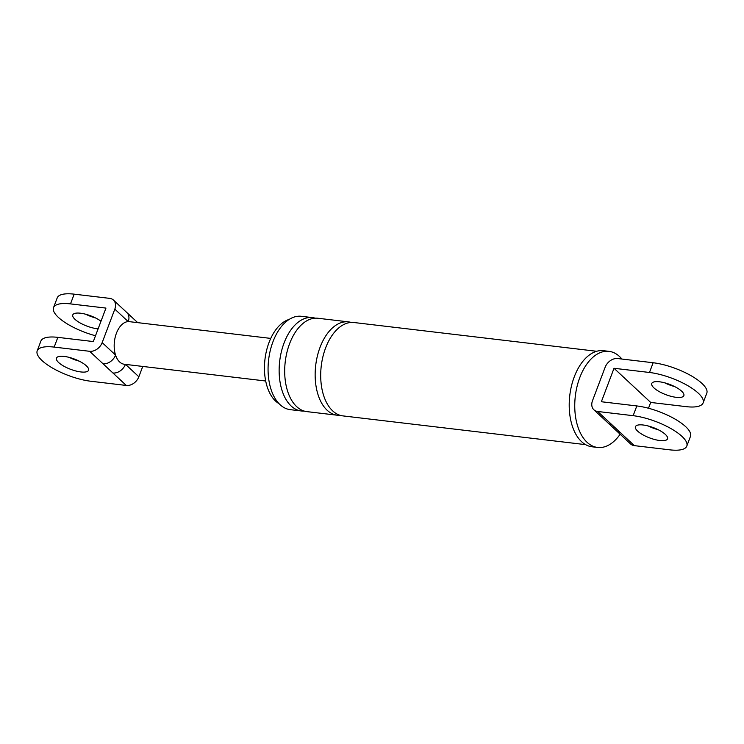 <?xml version="1.0" encoding="UTF-8"?>
<svg xmlns="http://www.w3.org/2000/svg" width="744" height="744" viewBox="0 0 744 744"><rect width="100%" height="100%" fill="white"/><g stroke="black" fill="none" stroke-linecap="round" stroke-linejoin="round"><path stroke-width="1.12" d="M634.362 445.637A10.983 8.212 133 0 1 630.559 443.945L616.218 430.581A10.983 8.212 -47 0 0 620.022 432.283L634.362 445.637L669.823 449.841A37.749 12.034 -159.3 0 0 686.796 446.102A37.749 12.034 -159.3 0 0 670.809 428.507A37.749 12.034 -159.3 0 0 633.144 415.682L636.827 405.945L601.366 401.741L614.014 368.28L649.475 372.474A37.749 12.034 20.7 0 1 687.14 385.299A37.749 12.034 20.7 0 1 703.117 402.904A37.749 12.034 20.7 0 1 686.154 406.643L650.693 402.439L614.014 368.28M616.218 430.581L608.229 423.141A10.983 8.212 -47 0 0 608.229 423.141A10.983 8.212 -47 0 0 612.033 424.833L620.022 432.283M703.117 402.904L706.8 393.167A37.749 12.034 -159.3 0 0 690.813 375.562A37.749 12.034 -159.3 0 0 653.148 362.747L617.697 358.543A10.983 8.212 -47 0 0 605.151 367.229L592.503 400.691A10.983 8.212 -47 0 0 593.879 409.777A10.983 8.212 -47 0 0 597.692 411.478L633.144 415.682M659.826 440.522A17.159 5.468 -159.3 0 0 667.535 438.83A17.159 5.468 -159.3 0 0 660.272 430.823A17.159 5.468 -159.3 0 0 643.151 425.001A17.159 5.468 -159.3 0 0 635.432 426.693A17.159 5.468 -159.3 0 0 642.704 434.701A17.159 5.468 -159.3 0 0 659.826 440.522M686.796 446.102L690.479 436.365A37.749 12.034 -159.3 0 0 674.492 418.77A37.749 12.034 -159.3 0 0 636.827 405.945M648.377 426.024A17.159 5.468 -159.3 0 0 658.273 429.762M659.472 381.793A17.159 5.468 20.7 0 1 676.594 387.624A17.159 5.468 20.7 0 1 683.857 395.622A17.159 5.468 20.7 0 1 676.147 397.324A17.159 5.468 20.7 0 1 659.026 391.493A17.159 5.468 20.7 0 1 651.763 383.495A17.159 5.468 20.7 0 1 659.472 381.793M648.498 408.251L650.693 402.439M279.13 403.732A43.757 25.482 -83.2 0 1 269.021 342.519A43.757 25.482 -83.2 0 1 289.109 319.446M304.166 411.06A47.011 27.379 -83.2 0 1 301.367 410.976L290.29 409.665A47.011 27.379 -83.2 0 1 272.983 341.701A47.011 27.379 -83.2 0 1 301.348 316.293L312.433 317.604A47.011 27.379 -83.2 0 1 315.168 318.172M620.143 434.236A48.388 28.179 -83.2 0 1 597.618 447.451L592.085 446.791A48.388 28.179 -83.2 0 1 574.266 376.855A48.388 28.179 -83.2 0 1 603.468 350.694L609.001 351.354A48.388 28.179 -83.2 0 1 621.9 359.045M664.699 382.825A17.159 5.468 -159.3 0 0 674.603 386.564M301.367 410.976A47.011 27.379 -83.2 0 1 284.059 343.012A47.011 27.379 -83.2 0 1 312.433 317.604M340.185 415.329A47.011 27.379 -83.2 0 1 337.385 415.236L306.909 411.627A47.011 27.379 -83.2 0 1 289.602 343.672A47.011 27.379 -83.2 0 1 317.967 318.255L348.443 321.873A47.011 27.379 -83.2 0 1 351.187 322.44M337.385 415.236A47.011 27.379 -83.2 0 1 320.069 347.281A47.011 27.379 -83.2 0 1 348.443 321.873M585.621 444.642L342.919 415.896A47.011 27.379 -83.2 0 1 325.612 347.941A47.011 27.379 -83.2 0 1 353.986 322.524L596.688 351.28M597.618 447.451A48.388 28.179 -83.2 0 1 579.809 377.506A48.388 28.179 -83.2 0 1 609.001 351.354M142.755 366.439L138.849 376.771A10.983 8.212 133 0 1 126.303 385.457L90.852 381.254A37.749 12.034 -159.3 0 1 53.187 368.438A37.749 12.034 -159.3 0 1 37.2 350.833L40.883 341.096A37.749 12.034 20.7 0 1 57.846 337.358L93.307 341.561L105.955 308.09L70.494 303.896A37.749 12.034 -159.3 0 0 53.522 307.635A37.749 12.034 -159.3 0 0 95.502 335.749M126.303 385.457L89.633 351.298L54.172 347.095A37.749 12.034 -159.3 0 0 37.2 350.833M80.845 371.944A17.159 5.468 -159.3 0 0 88.564 370.242A17.159 5.468 -159.3 0 0 81.291 362.244A17.159 5.468 -159.3 0 0 64.17 356.413A17.159 5.468 -159.3 0 0 56.46 358.115A17.159 5.468 -159.3 0 0 63.724 366.113A17.159 5.468 -159.3 0 0 80.845 371.944M112.921 372.986A10.983 8.212 -47 0 0 125.429 364.393M265.701 381.002L124.313 364.253A21.446 12.49 -83.2 0 1 115.562 355.083A21.446 12.49 -83.2 0 1 116.417 333.256A21.446 12.49 -83.2 0 1 128.21 321.613A10.983 8.212 -47 0 0 126.833 312.526A10.983 8.212 -47 0 0 126.824 312.526L113.441 300.055A10.983 8.212 -47 0 0 109.638 298.363L74.177 294.159A37.749 12.034 -159.3 0 0 57.204 297.898L53.522 307.635M103.016 363.769A10.983 8.212 -47 0 0 115.562 355.083L102.17 342.612A10.983 8.212 -47 0 1 89.633 351.298M85.727 314.238A17.159 5.468 -159.3 0 0 95.623 317.976M137.5 322.626A10.983 8.212 -47 0 0 136.729 321.752A10.983 8.212 -47 0 0 136.729 321.743L126.833 312.526M102.17 342.612L114.818 309.141L128.21 321.613A21.446 12.49 -83.2 0 1 129.363 321.659L270.751 338.408M79.301 361.175A17.159 5.468 20.7 0 1 69.397 357.436M114.818 309.141A10.983 8.212 -47 0 0 113.441 300.055M100.998 321.222A17.159 5.468 -159.3 0 0 80.501 313.215A17.159 5.468 -159.3 0 0 72.782 314.907A17.159 5.468 -159.3 0 0 80.054 322.905A17.159 5.468 -159.3 0 0 97.166 328.736A17.159 5.468 -159.3 0 0 98.115 328.829M597.692 411.478L612.033 424.833M653.148 362.747L649.475 372.474M125.578 364.402L138.849 376.771M74.177 294.159L70.494 303.896M57.846 337.358L54.172 347.095M608.22 423.141L593.879 409.777M137.696 322.645L136.729 321.752"/></g></svg>
